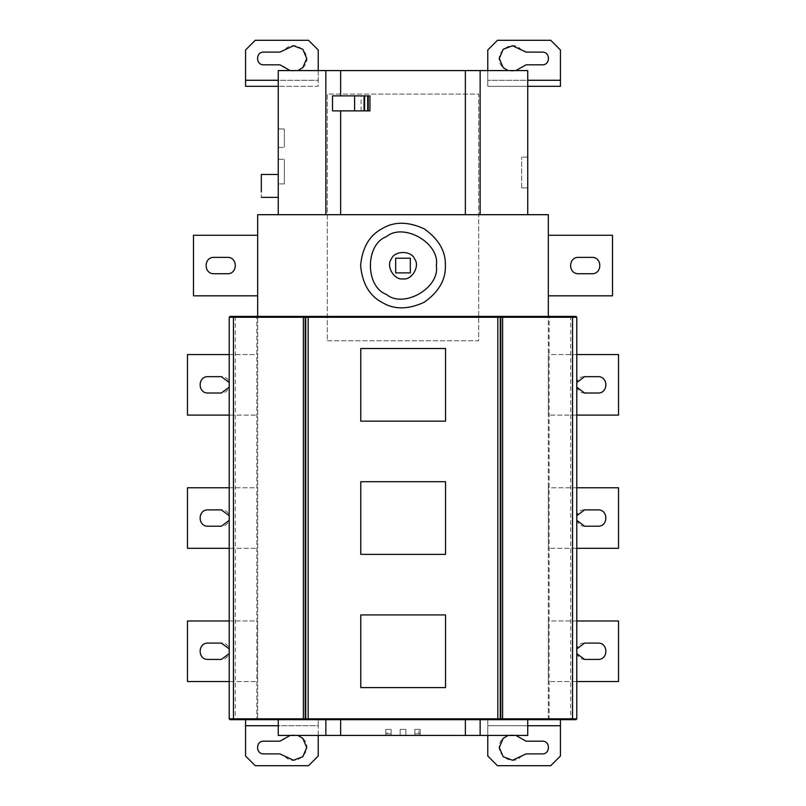 <?xml version="1.0" encoding="UTF-8"?>
<svg xmlns="http://www.w3.org/2000/svg" width="806" height="806" viewBox="0 0 806 806"><rect width="100%" height="100%" fill="white"/><g stroke="black" fill="none" stroke-linecap="round" stroke-linejoin="round"><path stroke-width="0.6" stroke-dasharray="4.03 3.02" d="M578.557 257.376C567.404 256.822 568.633 274.151 578.557 273.728L591.876 273.728C603.029 274.272 601.81 256.943 591.876 257.376L578.557 257.376M548.322 295.822L612.51 295.822L612.51 235.271L548.322 235.271L548.322 295.822L548.322 235.271M597.931 643.087L584.612 643.087C573.459 642.533 574.688 659.862 584.612 659.429L597.931 659.429C609.084 659.983 607.865 642.654 597.931 643.087M576.784 653.595L576.784 648.921M576.784 620.983L548.322 620.983L548.322 681.533L618.524 681.533L618.524 620.983L548.322 620.983L548.322 681.533L576.784 681.533M597.931 509.876L584.612 509.876C573.459 509.321 574.688 526.65 584.612 526.217L597.931 526.217C609.084 526.771 607.865 509.442 597.931 509.876M576.784 520.384L576.784 515.709M576.784 487.771L548.322 487.771L548.322 548.322L618.524 548.322L618.524 487.771L548.322 487.771L548.322 548.322L576.784 548.322M597.931 376.664L584.612 376.664C573.459 376.11 574.688 393.439 584.612 393.006L597.931 393.006C609.084 393.56 607.865 376.231 597.931 376.664M576.784 387.172L576.784 382.497M576.784 354.559L548.322 354.559L548.322 415.11L618.524 415.11L618.524 354.559L548.322 354.559L548.322 415.11L576.784 415.11M327.307 340.777L478.693 340.777L478.693 94.07L327.307 94.07L327.307 340.777L478.693 340.777L478.693 94.07L327.307 94.07L327.307 340.777M542.267 753.892C550.468 754.245 550.468 740.825 542.267 741.177L526.076 741.177L521.532 739.122C515.628 733.782 509.513 733.531 503.186 738.356C490.411 749.721 510.712 769.186 521.532 755.947L526.076 753.892L542.267 753.892M508.112 735.425L515.87 735.425M284.468 739.122L279.924 741.177L263.733 741.177C255.532 740.825 255.532 754.245 263.733 753.892L279.924 753.892L284.468 755.947C295.288 769.186 315.589 749.721 302.814 738.356C296.487 733.531 290.372 733.782 284.468 739.122M290.13 735.425L297.888 735.425M360.766 614.928L360.766 687.589L445.537 687.589L445.537 614.928L360.766 614.928M360.766 481.716L360.766 554.377L445.537 554.377L445.537 481.716L360.766 481.716M360.766 348.504L360.766 421.165L445.537 421.165L445.537 348.504L360.766 348.504M549.168 316.415L549.168 317.262L570.729 317.262L570.729 718.831L549.168 718.831L549.168 317.262L548.322 317.262L548.322 316.415L548.322 718.831L547.476 719.677L487.771 719.677L487.771 725.732L527.739 725.732L527.739 719.677L575.937 719.677L576.784 718.831L576.784 317.262L575.937 316.415L257.678 316.415L257.678 718.831L257.678 215.534L258.525 214.688L257.678 214.688L257.678 215.534L258.525 214.688L278.261 214.688L278.261 86.323L318.229 86.323L318.229 80.268L245.568 80.268M227.363 257.376L214.043 257.376C202.89 256.822 204.109 274.151 214.043 273.728L227.363 273.728C238.516 274.272 237.296 256.943 227.363 257.376M257.678 295.822L193.49 295.822L193.49 235.271L257.678 235.271L257.678 295.822L257.678 235.271M221.388 659.429L208.069 659.429C196.916 659.983 198.135 642.654 208.069 643.087L221.388 643.087C232.541 642.533 231.312 659.862 221.388 659.429M229.216 653.595L229.216 648.921M229.216 620.983L257.678 620.983L257.678 681.533L187.476 681.533L187.476 620.983L257.678 620.983L257.678 681.533L229.216 681.533M221.388 526.217L208.069 526.217C196.916 526.771 198.135 509.442 208.069 509.876L221.388 509.876C232.541 509.321 231.312 526.65 221.388 526.217M229.216 520.384L229.216 515.709M229.216 487.771L257.678 487.771L257.678 548.322L187.476 548.322L187.476 487.771L257.678 487.771L257.678 548.322L229.216 548.322M221.388 393.006L208.069 393.006C196.916 393.56 198.135 376.231 208.069 376.664L221.388 376.664C232.541 376.11 231.312 393.439 221.388 393.006M229.216 387.172L229.216 382.497M229.216 354.559L257.678 354.559L257.678 415.11L187.476 415.11L187.476 354.559L257.678 354.559L257.678 415.11L229.216 415.11M256.832 316.415L257.678 316.415L257.678 317.262L256.832 317.262L256.832 316.415L230.063 316.415L229.216 317.262L229.216 718.831L256.832 718.831L256.832 317.262L229.216 317.262M521.683 187.899L521.683 157.14L521.683 187.899L527.739 187.899L521.683 187.899M527.739 157.14L521.683 157.14L527.739 157.14L527.739 187.899L527.739 157.14M487.771 70.575L487.771 86.323L527.739 86.323L527.739 214.688L480.144 214.688L480.144 70.575M368.221 110.885L332.515 110.885L332.515 95.874L368.221 95.874M357.169 110.885L369.944 110.885L369.944 95.874L357.169 95.874M361.118 110.885L361.118 95.874M465.364 70.575L465.364 214.688L340.636 214.688L340.636 110.885M284.317 128.97L284.317 147.427L284.317 128.97L278.261 128.97L284.317 128.97M278.261 147.427L284.317 147.427L278.261 147.427L278.261 128.97L278.261 147.427M284.317 183.899L284.317 159.296L284.317 183.899L278.261 183.899L284.317 183.899M278.261 159.296L284.317 159.296L278.261 159.296L278.261 183.899L278.261 159.296M261.315 174.479L261.315 191.647C261.315 198.951 261.315 198.951 261.315 191.647L261.315 174.479M278.261 174.479L278.261 191.647C278.261 198.951 278.261 198.951 278.261 191.647L278.261 174.479L278.261 191.647C278.261 198.951 278.261 198.951 278.261 191.647L278.261 174.479L278.261 191.647C278.261 198.951 278.261 198.951 278.261 191.647L278.261 174.479M279.924 52.108L263.733 52.108C255.532 51.755 255.532 65.175 263.733 64.823L279.924 64.823L284.468 66.878C290.372 72.218 296.487 72.469 302.814 67.644C315.589 56.279 295.288 36.814 284.468 50.053L279.924 52.108M297.888 70.575L290.13 70.575M308.537 40.3L318.229 49.992L318.229 86.323L245.568 86.323L245.568 49.992L255.26 40.3L308.537 40.3M278.261 80.268L278.261 70.575L278.261 86.323L278.261 80.268L318.229 80.268L318.229 70.575M325.856 70.575L325.856 214.688L278.261 214.688L278.261 86.323M340.636 95.874L340.636 70.575M560.432 719.677L560.432 756.008L550.74 765.7L497.463 765.7L487.771 756.008L487.771 719.677L560.432 719.677L547.476 719.677L548.322 718.831L548.322 215.534L547.476 214.688L548.322 215.534L548.322 214.688L278.261 214.688M278.261 70.575L527.739 70.575L527.739 80.268L487.771 80.268L560.432 80.268M521.532 50.053C510.712 36.814 490.411 56.279 503.186 67.644C509.513 72.469 515.628 72.218 521.532 66.878L526.076 64.823L542.267 64.823C550.468 65.175 550.468 51.755 542.267 52.108L526.076 52.108L521.532 50.053M515.87 70.575L508.112 70.575M487.771 49.992L497.463 40.3L550.74 40.3L560.432 49.992L560.432 86.323L487.771 86.323L487.771 49.992M527.739 86.323L527.739 80.268M410.325 272.871L410.325 258.222L395.675 258.222L395.675 272.871L410.325 272.871M403 278.866C394.114 280.468 385.631 265.789 391.464 258.887C394.527 250.394 411.473 250.394 414.536 258.887C420.369 265.789 411.886 280.468 403 278.866M436.308 265.547C440.298 243.321 403.594 222.134 386.346 236.712C365.098 244.359 365.098 286.745 386.346 294.392C403.594 308.97 440.298 287.772 436.308 265.547M445.386 265.547C445.849 279.692 438.786 291.933 424.198 302.26C407.957 309.726 393.822 309.726 381.802 302.26C369.329 295.59 362.267 283.349 360.614 265.547C362.267 247.744 369.329 235.513 381.802 228.844C393.822 221.368 407.957 221.368 424.198 228.844C438.786 239.17 445.849 251.401 445.386 265.547M235.271 316.415L235.271 719.677L230.063 719.677L229.216 718.831M235.271 719.677L258.525 719.677L257.678 718.831L258.525 719.677L278.261 719.677L278.261 725.732L318.229 725.732L318.229 719.677L245.568 719.677L318.229 719.677L318.229 756.008L308.537 765.7L255.26 765.7L245.568 756.008L245.568 719.677M318.229 735.425L318.229 725.732L245.568 725.732M387.092 729.37L385.802 729.37L385.802 735.425L391.132 735.425L391.132 729.37L391.132 735.425L385.802 735.425L391.132 735.425L385.802 735.425L385.802 729.37L391.132 729.37L391.132 735.425L385.802 735.425L391.132 735.425L391.132 733.853L391.132 735.425L385.802 735.425L385.802 733.853L387.092 733.853L387.092 729.37L385.802 729.37L385.802 733.853L391.132 733.853L387.092 733.853M391.132 729.37L385.802 729.37L391.132 729.37L385.802 729.37L391.132 729.37L385.802 729.37L385.802 735.425L385.802 729.37L385.802 735.425L385.802 729.37L385.802 735.425L391.132 735.425L391.132 729.37M418.908 733.853L420.198 733.853L420.198 735.425L414.868 735.425L414.868 729.37L414.868 735.425L414.868 729.37L420.198 729.37L420.198 735.425L420.198 729.37L414.868 729.37L414.868 735.425L414.868 733.853L414.868 735.425L420.198 735.425L420.198 729.37L420.198 735.425L414.868 735.425L420.198 735.425L414.868 735.425L420.198 735.425L414.868 735.425L414.868 729.37L420.198 729.37L414.868 729.37L420.198 729.37L420.198 735.425L420.198 729.37L420.198 735.425L414.868 735.425L414.868 729.37L420.198 729.37L418.908 729.37L418.908 733.853L414.868 733.853L420.198 733.853L420.198 729.37L418.908 729.37M400.149 729.37L405.841 729.37L400.149 729.37L400.149 735.425L400.149 729.37M405.841 729.37L405.841 735.425L405.841 729.37L400.159 729.37L405.841 729.37L405.841 735.425L400.149 735.425L405.841 735.425L405.841 729.37M400.159 735.425L400.159 729.37L400.159 735.425L405.841 735.425L400.159 735.425M527.739 725.732L527.739 735.425L278.261 735.425L278.261 725.732M278.261 719.677L303.388 719.677L278.261 719.677M325.856 719.677L480.144 719.677M502.612 719.677L527.739 719.677L502.612 719.677M560.432 725.732L487.771 725.732L487.771 735.425M465.364 719.677L340.636 719.677M570.729 316.415L570.729 317.262L576.784 317.262M256.832 719.677L256.832 718.831L257.678 718.831M549.168 719.677L549.168 718.831L548.322 718.831M576.784 718.831L570.729 718.831L570.729 719.677"/><path stroke-width="1.21" d="M578.557 273.728C568.018 274.171 568.018 256.923 578.557 257.376L591.876 257.376C602.425 256.923 602.425 274.171 591.876 273.728L578.557 273.728M548.322 235.271L612.51 235.271L612.51 295.822L548.322 295.822M576.784 648.921L584.612 643.087L597.931 643.087C608.48 642.634 608.48 659.882 597.931 659.429L584.612 659.429L576.784 653.595M576.784 681.533L618.524 681.533L618.524 620.983L576.784 620.983M576.784 515.709L584.612 509.876L597.931 509.876C608.48 509.422 608.48 526.671 597.931 526.217L584.612 526.217L576.784 520.384M576.784 548.322L618.524 548.322L618.524 487.771L576.784 487.771M576.784 382.497L584.612 376.664L597.931 376.664C608.48 376.211 608.48 393.459 597.931 393.006L584.612 393.006L576.784 387.172M576.784 415.11L618.524 415.11L618.524 354.559L576.784 354.559M515.87 735.425L526.076 741.177L542.267 741.177C550.468 740.825 550.468 754.245 542.267 753.892L526.076 753.892L512.525 760.239L503.186 756.713L499.277 747.535L503.186 738.356L508.112 735.425M297.888 735.425L302.814 738.356L306.723 747.535L302.814 756.713L293.475 760.239L279.924 753.892L263.733 753.892C255.532 754.245 255.532 740.825 263.733 741.177L279.924 741.177L290.13 735.425M445.537 687.589L360.766 687.589L360.766 614.928L445.537 614.928L445.537 687.589M445.537 554.377L360.766 554.377L360.766 481.716L445.537 481.716L445.537 554.377M445.537 421.165L360.766 421.165L360.766 348.504L445.537 348.504L445.537 421.165M575.937 316.415L576.784 317.262L576.784 718.831L575.937 719.677L230.063 719.677L229.216 718.831L229.216 317.262L233.458 317.262L233.458 316.415L575.937 316.415M214.043 257.376L227.363 257.376C237.901 256.923 237.901 274.171 227.363 273.728L214.043 273.728C203.505 274.171 203.505 256.923 214.043 257.376M257.678 235.271L193.49 235.271L193.49 295.822L257.678 295.822M229.216 648.921L221.388 643.087L208.069 643.087C197.52 642.634 197.52 659.882 208.069 659.429L221.388 659.429L229.216 653.595M229.216 681.533L187.476 681.533L187.476 620.983L229.216 620.983M229.216 515.709L221.388 509.876L208.069 509.876C197.52 509.422 197.52 526.671 208.069 526.217L221.388 526.217L229.216 520.384M229.216 548.322L187.476 548.322L187.476 487.771L229.216 487.771M229.216 382.497L221.388 376.664L208.069 376.664C197.52 376.211 197.52 393.459 208.069 393.006L221.388 393.006L229.216 387.172M229.216 415.11L187.476 415.11L187.476 354.559L229.216 354.559M229.216 317.262L230.063 316.415L233.458 316.415M480.144 70.575L480.144 214.688L480.144 70.575L527.739 70.575L340.636 70.575L340.636 95.874L332.515 95.874L332.515 110.885L340.636 110.885L340.636 214.688L340.636 110.885L368.221 110.885L368.221 95.874L340.636 95.874L357.169 95.874M527.739 214.688L527.739 70.575L527.739 214.688M367.697 110.885L367.697 95.874M364.614 110.885L364.614 95.874M364.06 110.885L364.06 95.874M368.221 95.874L369.944 95.874L369.944 110.885L368.221 110.885L369.944 110.885L369.944 95.874L368.221 95.874M261.315 174.479L261.315 191.647C261.315 198.951 261.315 198.951 261.315 191.647L261.315 174.479L278.261 174.479M290.13 70.575L279.924 64.823L263.733 64.823C255.532 65.175 255.532 51.755 263.733 52.108L279.924 52.108L293.475 45.761L302.814 49.287L306.723 58.465L302.814 67.644L297.888 70.575M318.229 70.575L318.229 49.992L308.537 40.3L255.26 40.3L245.568 49.992L245.568 80.268L278.261 80.268M278.261 86.323L245.568 86.323L245.568 80.268M325.856 70.575L325.856 214.688L325.856 70.575L278.261 70.575L278.261 214.688L278.261 70.575L340.636 70.575L340.636 95.874M354.59 95.874L354.59 110.885M465.364 70.575L465.364 214.688L465.364 70.575L340.636 70.575M508.112 70.575L503.186 67.644L499.277 58.465L503.186 49.287L512.525 45.761L526.076 52.108L542.267 52.108C550.468 51.755 550.468 65.175 542.267 64.823L526.076 64.823L515.87 70.575M527.739 80.268L560.432 80.268L560.432 49.992L550.74 40.3L497.463 40.3L487.771 49.992L487.771 70.575M560.432 80.268L560.432 86.323L527.739 86.323M410.325 272.871L410.325 258.222L395.675 258.222L395.675 272.871L410.325 272.871M403 278.866C394.114 280.468 385.631 265.789 391.464 258.887C394.527 250.394 411.473 250.394 414.536 258.887C420.369 265.789 411.886 280.468 403 278.866M436.308 265.547C440.298 243.321 403.594 222.134 386.346 236.712C365.098 244.359 365.098 286.745 386.346 294.392C403.594 308.97 440.298 287.772 436.308 265.547M445.386 265.547C445.849 279.692 438.786 291.933 424.198 302.26C407.957 309.726 393.822 309.726 381.802 302.26C369.329 295.59 362.267 283.349 360.614 265.547C362.267 247.744 369.329 235.513 381.802 228.844C393.822 221.368 407.957 221.368 424.198 228.844C438.786 239.17 445.849 251.401 445.386 265.547M257.678 316.415L257.678 214.688L548.322 214.688L548.322 316.415M278.261 725.732L245.568 725.732L245.568 719.677M245.568 725.732L245.568 756.008L255.26 765.7L308.537 765.7L318.229 756.008L318.229 735.425M480.144 719.677L480.144 735.425L527.739 735.425L527.739 719.677L527.739 735.425L278.261 735.425L278.261 719.677L278.261 735.425L325.856 735.425L325.856 719.677M303.388 719.677L308.174 719.677L303.388 719.677L303.388 718.831L233.458 718.831L233.458 317.262L305.756 317.262L305.756 718.831L305.202 718.831L305.202 317.262L306.048 316.415M497.826 719.677L502.612 719.677L497.826 719.677L497.826 316.415M560.432 719.677L560.432 756.008L550.74 765.7L497.463 765.7L487.771 756.008L487.771 735.425M560.432 725.732L527.739 725.732M340.636 719.677L340.636 735.425L465.364 735.425L465.364 719.677M357.169 110.885L340.636 110.885M278.261 214.688L278.261 70.575M576.784 317.262L572.542 317.262L572.542 316.415M499.952 719.677L500.798 718.831L576.784 718.831M502.612 316.415L502.612 719.677M572.542 719.677L572.542 317.262L308.174 317.262L308.174 718.831L500.798 718.831L500.798 317.262L499.952 316.415M499.398 316.415L500.244 317.262L500.244 718.831L499.398 719.677M303.388 316.415L303.388 718.831L305.202 718.831L306.048 719.677M306.602 316.415L305.756 317.262L308.174 317.262L308.174 316.415M306.602 719.677L305.756 718.831L308.174 718.831L308.174 719.677M233.458 719.677L233.458 718.831L229.216 718.831M256.832 316.415L257.678 315.569M278.261 197.369L261.315 197.369M549.168 316.415L548.322 315.569"/></g></svg>
